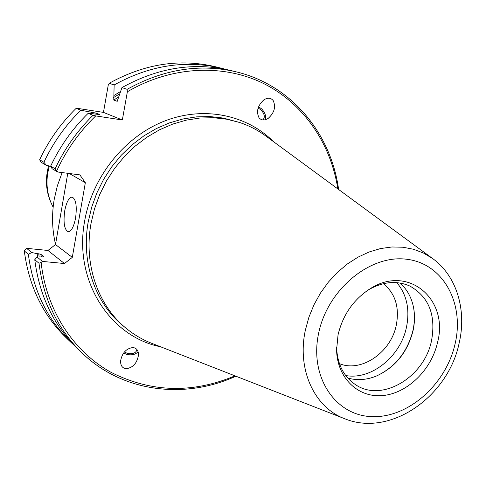 <?xml version="1.0" encoding="UTF-8"?>
<svg xmlns="http://www.w3.org/2000/svg" width="486" height="486" viewBox="0 0 486 486"><rect width="100%" height="100%" fill="white"/><g stroke="black" fill="none" stroke-linecap="round" stroke-linejoin="round"><path stroke-width="0.73" d="M258.983 117.697C256.086 111.507 257.683 105.584 263.776 99.934C267.64 97.467 270.769 97.674 273.168 100.541C276.03 106.823 274.383 112.752 268.229 118.347C264.445 120.71 261.359 120.498 258.983 117.697M265.259 119.75C266.322 116.203 265.077 112.552 261.529 108.797L258.558 106.799M262.762 119.945L263.017 119.793C265.216 117.223 264.554 113.912 261.025 109.872L258.109 108.074M132.976 347.539C136.615 348.037 138.461 350.521 138.498 354.987C137.095 363.176 132.976 367.75 126.147 368.716C122.436 368.236 120.577 365.709 120.577 361.122C122.071 352.958 126.202 348.426 132.976 347.539M123.572 353.024L126.852 354.446C131.919 355.418 135.667 354.507 138.085 351.718M124.41 351.967L127.49 353.45C132.787 354.245 135.934 353.03 136.918 349.805L136.912 349.519M64.723 210.833C66.473 202.03 68.939 197.45 72.128 197.091C75.968 199.053 77.116 206.046 75.573 218.074C73.799 226.859 71.345 231.415 68.216 231.743C64.346 229.744 63.186 222.77 64.723 210.833M55.544 244.318C52.081 229.787 51.631 214.818 54.201 199.418L57.366 185.81L62.141 172.579M49.365 165.981L47.768 172.834C45.812 185.202 47.604 196.66 53.138 207.206M48.618 165.829C45.052 178.854 45.884 191.235 51.115 202.972M376.838 375.86C395.434 366.9 407.462 351.809 412.924 330.595C414.57 323.135 414.85 315.851 413.762 308.75M347.751 378.017C356.931 380.641 366.389 380.016 376.128 376.152C395.13 367.513 407.426 352.423 413.015 330.881C414.746 323.026 414.953 315.396 413.635 307.99C411.685 297.699 407.153 289.377 400.021 283.022M345.71 375.526C371.134 380.307 400.549 356.56 406.472 327.224C410.026 309.515 406.812 294.65 396.825 282.633M383.418 283.684C395.318 293.52 399.613 307.34 396.29 325.134C390.981 352.399 361.292 372.871 339.422 363.637M336.591 347.229L336.598 347.484C337.363 364.281 343.687 376.686 355.582 384.712C381.802 402.797 424.4 377.282 431.544 340.571C436.1 315.025 428.877 296.855 409.868 286.054C396.722 280.3 382.859 281.601 368.26 289.942L368.042 290.075M152.069 343.456L151.334 343.165C142.228 339.562 133.838 334.611 126.153 328.317C98.063 305.609 83.549 264.505 90.997 223.603L94.472 208.956L99.636 194.692L106.41 181.059L114.684 168.284L124.307 156.595L135.114 146.171L146.924 137.198L159.523 129.798L172.7 124.094L186.223 120.157L199.88 118.025L213.439 117.715L226.695 119.204L239.44 122.429C248.868 125.552 257.544 129.993 265.465 135.752L266.097 136.22M338.049 334.854C342.867 314.734 353.626 299.321 370.338 288.617C408.234 264.184 449.167 299.388 437.534 342.496C431.416 369.846 407.462 393.302 382.822 395.549C358.182 398.052 337.114 378.059 336.591 349.944L338.049 334.854M69.34 173.514L85.342 182.706L79.874 174.881L57.688 171.995L52.117 168.727L50.635 166.188L55.094 168.788C64.632 148.588 77.268 130.77 93.002 115.334L88.154 113.305C72.572 128.577 60.07 146.207 50.635 166.188M67.773 173.308L55.501 244.555L47.944 250.466L64.462 263.527L72.299 257.361L55.501 244.555M72.299 257.361L85.342 182.706M337.837 188.914C330.851 143.813 303.865 103.725 263.734 83.592C223.572 63.733 171.552 65.804 127.362 91.775L122.338 119.981L95.718 115.905C79.449 131.639 66.467 149.907 56.777 170.708L57.688 171.995M64.462 263.527L42.41 261.419L41.122 262.428C46.419 310.724 73.58 351.621 111.075 372.361C151.164 392.53 192.462 393.696 234.975 375.854M235.862 376.2C184.68 399.668 122.666 392.354 81.976 352.921L77.438 348.571C53.648 325.456 39.421 295.834 34.761 259.7L37.106 257.021L43.934 256.839L40.97 254.385L38.752 253.807L39.135 256.918M37.58 256.997L37.173 253.649L31.699 252.544L28.364 254.324C32.999 289.929 47.075 319.15 70.585 341.986L74.06 345.206M81.976 352.921C57.998 329.636 43.673 299.747 39.002 263.254L34.761 259.7M28.364 254.324L24.3 250.91C28.923 286.175 42.896 315.141 66.224 337.806L70.585 341.986M76.181 108.305C60.987 123.158 48.8 140.314 39.621 159.773L43.898 162.263C53.174 142.598 65.482 125.26 80.834 110.243L76.181 108.305L77.693 108.396L103.457 112.388L108.22 85.25L109.18 83.294L114.143 84.965C149.743 65.294 185.445 59.699 221.252 68.174L225.832 69.389M24.3 250.91L26.621 248.334L47.944 250.466M43.898 162.263L46.443 165.398L41.11 162.269L39.621 159.773M236.585 71.94L230.479 70.44C194.242 61.868 158.072 67.584 121.962 87.589L127.132 89.327C163.582 69.097 200.068 63.302 236.585 71.94C291.673 85.214 331.039 133.68 338.608 189.479M221.252 68.174L215.383 66.728C179.85 58.32 144.451 63.842 109.18 83.294M114.143 84.965L113.767 100.049L117.187 101.307L121.962 87.589M113.937 95.499L120.552 91.538M88.154 113.305L99.818 114.556L96.507 113.195L80.834 110.243M46.443 165.398L50.666 166.236M90.493 113.548L91.824 112.327M26.621 248.334L31.699 252.544M37.173 253.649L38.752 253.807M37.106 257.021L42.41 261.419M93.002 115.334L95.718 115.905M103.457 112.388L122.338 119.981M127.362 91.775L127.132 89.327M39.002 263.254L41.122 262.428M56.777 170.708L55.094 168.788M126.153 328.317L123.274 325.942C95.299 303.331 80.84 262.446 88.233 221.78L91.678 207.218L96.805 193.045L103.542 179.492L111.762 166.801L121.33 155.18L132.083 144.828L143.826 135.904L156.358 128.559L169.468 122.891L182.924 118.985L196.514 116.871L210.013 116.567L223.208 118.049L239.44 122.429M344.483 418.646C390.209 437.637 448.104 396.6 459.118 343.238C466.839 310.669 457.077 276.157 432.595 258.516L423.567 253.091L413.647 249.294L403.028 247.234L391.929 246.979L380.568 248.553L369.196 251.955L358.048 257.124L347.375 263.965L337.418 272.348L328.396 282.093L320.523 292.985L313.974 304.789L308.896 317.237L305.39 330.055C296.752 369.573 314.375 407.396 344.483 418.646L151.334 343.165M318.609 333.36C309.248 376.99 335.358 415.591 371.741 416.617C408.015 418.276 445.978 384.535 455.103 343.845C464.731 303.215 443.025 263.224 406.332 259.208C369.797 254.549 327.424 289.68 318.609 333.36M273.472 141.639C246.463 114.575 203.263 105.62 163.721 121.372C124.24 137.149 92.346 177.001 84.673 220.881C73.38 280.446 109.866 336.743 160.587 346.785M117.187 101.307L117.6 101.039M95.511 114.076L96.507 113.195M113.767 100.049L118.633 96.975M93.786 112.631L92.528 113.76M119.763 93.78L113.572 97.565M41.28 256.845L40.97 254.385M368.26 289.942L370.338 288.617M336.598 347.484L336.591 349.944M432.595 258.516L265.465 135.752"/></g></svg>
